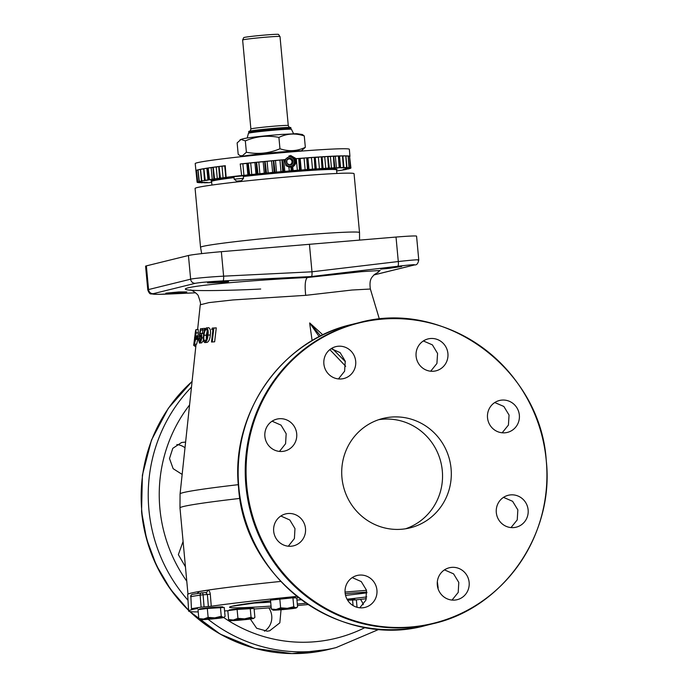 <?xml version="1.0" encoding="UTF-8"?>
<svg xmlns="http://www.w3.org/2000/svg" width="688" height="688" viewBox="0 0 688 688"><rect width="100%" height="100%" fill="white"/><g stroke="black" fill="none" stroke-linecap="round" stroke-linejoin="round"><path stroke-width="1.03" d="M248.858 132.517L248.755 131.46A21.122 0.774 -5.3 0 1 274.71 128.295A21.122 0.774 -5.3 0 1 290.809 127.555L290.912 128.622A21.122 0.774 174.7 0 0 290.895 128.604A21.122 0.774 174.7 0 0 274.813 129.37A21.122 0.774 174.7 0 0 249.443 132.294A21.122 0.774 174.7 0 0 248.867 132.5L248.454 133.317A21.595 0.791 -5.3 0 1 249.056 133.085A21.595 0.791 -5.3 0 1 274.994 130.092A21.595 0.791 -5.3 0 1 291.454 129.327L293.578 133.713M288.263 125.534L280.007 36.533A18.765 0.688 174.7 0 0 265.697 37.195A18.765 0.688 174.7 0 0 242.64 39.999A18.765 0.688 174.7 0 0 242.632 40.007L250.888 129A18.765 0.688 -5.3 0 1 273.953 126.188A18.765 0.688 -5.3 0 1 288.263 125.534C289.132 127.237 289.691 127.882 289.94 127.461M242.64 39.999L243.724 37.634A17.467 0.645 -5.3 0 1 265.19 35.028A17.467 0.645 -5.3 0 1 278.494 34.4L279.474 35.776M241.006 139.432L237.136 142.906L238.186 154.267L240.086 155.677L242.511 155.703L246.39 152.246L245.332 140.885L241.006 139.432M240.112 139.724L242.873 138.821C247.147 137.652 265.929 135.631 281.323 134.444L296.717 133.67L302.376 134.521L304.277 135.949L305.334 147.309C297.207 151.222 288.754 151.713 279.964 148.763C269.111 153.355 257.923 154.516 246.39 152.246M301.301 150.878L305.334 147.309M302.135 151.025A30.229 1.109 174.7 0 0 279.096 152.108A30.229 1.109 174.7 0 0 241.952 156.615M199.64 182.062L197.103 182.243L195.934 170.65A77.34 2.847 174.7 0 0 195.934 170.676L195.211 163.581A77.409 2.847 -5.3 0 1 290.336 151.979A77.409 2.847 -5.3 0 1 349.358 149.279L349.951 156.391A77.34 2.847 174.7 0 0 349.951 156.391A77.34 2.847 174.7 0 0 349.556 156.142L350.562 167.752A77.245 2.838 -5.3 0 0 350.45 167.726L349.513 156.133A77.34 2.847 174.7 0 0 348.197 155.952L349.237 167.562A77.245 2.838 -5.3 0 0 349.014 167.545L348.111 155.944A77.34 2.847 174.7 0 0 345.892 155.858L346.356 160.811M283.783 159.788L284.806 171.407L291.196 170.753A77.245 2.838 -5.3 0 1 292.03 170.684A77.245 2.838 -5.3 0 1 292.211 170.667L291.815 167.167L288.908 167.038L286.002 165.705L284.626 159.797L290.654 155.488L296.184 158.653A77.34 2.847 174.7 0 1 298.747 158.455L299.486 170.074A77.245 2.838 -5.3 0 1 300.467 169.996L299.117 158.421A77.34 2.847 174.7 0 1 306.71 157.836L307.45 169.454A77.245 2.838 -5.3 0 1 308.379 169.386L307.063 157.81A77.34 2.847 174.7 0 1 314.244 157.294L314.992 168.913A77.245 2.838 -5.3 0 1 315.869 168.852L314.579 157.277A77.34 2.847 174.7 0 1 321.262 156.83L322.027 168.448A77.245 2.838 -5.3 0 1 322.835 168.397L321.571 156.812A77.34 2.847 174.7 0 1 327.677 156.451L328.451 168.061A77.245 2.838 -5.3 0 1 329.182 168.027L327.952 156.434A77.34 2.847 174.7 0 1 333.396 156.159L334.187 167.769A77.245 2.838 -5.3 0 1 334.832 167.743L333.637 156.15A77.34 2.847 174.7 0 1 338.358 155.961L339.175 167.571A77.245 2.838 -5.3 0 1 339.726 167.554L338.565 155.961A77.34 2.847 174.7 0 1 342.495 155.866L343.338 167.468A77.245 2.838 -5.3 0 1 343.785 167.459L342.667 155.858A77.34 2.847 174.7 0 1 345.763 155.858L346.632 167.459A77.245 2.838 -5.3 0 1 346.976 167.459L345.892 155.858M349.581 156.417L350.932 168.001A77.245 2.838 -5.3 0 1 350.923 168.035L346.081 168.62L350.441 168.362A77.245 2.838 -5.3 0 1 350.312 168.414L345.075 169.024L348.988 168.809A77.245 2.838 -5.3 0 1 348.747 168.87L343.157 169.497L346.589 169.343A77.245 2.838 -5.3 0 1 346.236 169.411L343.286 169.936A77.245 2.838 -5.3 0 1 342.822 170.022L339.107 170.615A77.245 2.838 -5.3 0 1 338.548 170.693L336.647 170.882M243.311 175.818L233.954 176.687L234.187 179.155L243.535 178.295L243.311 175.818M225.38 165.92L222.009 166.229L223.084 177.822L226.12 177.332A77.245 2.838 -5.3 0 1 241.651 175.535L240.232 163.976A77.34 2.847 174.7 0 1 247.878 163.151L248.678 174.778A77.245 2.838 -5.3 0 1 249.667 174.675L248.248 163.116A77.34 2.847 174.7 0 1 256.185 162.299L256.968 173.918A77.245 2.838 -5.3 0 1 257.983 173.823L256.572 162.256A77.34 2.847 174.7 0 1 264.708 161.456L265.473 173.084A77.245 2.838 -5.3 0 1 266.505 172.98L265.104 161.422A77.34 2.847 174.7 0 1 273.334 160.639L274.082 172.267A77.245 2.838 -5.3 0 1 275.123 172.172L273.729 160.605A77.34 2.847 174.7 0 1 281.951 159.865L282.699 171.484A77.245 2.838 -5.3 0 1 283.731 171.398L282.347 159.831A77.34 2.847 174.7 0 1 285.692 159.539M223.084 177.822L220.418 178.046L219.042 166.487A77.34 2.847 174.7 0 1 225.234 165.713L226.12 177.332M217.279 166.917L216.221 166.986L217.296 178.579L219.678 178.14A77.245 2.838 -5.3 0 1 220.418 178.046M217.296 178.579L214.579 178.82L213.22 167.261A77.34 2.847 174.7 0 1 218.767 166.522L219.678 178.14M212.773 167.571L211.156 167.709L212.231 179.293L215.869 178.897L213.925 178.906A77.245 2.838 -5.3 0 1 214.579 178.82M212.231 179.293L209.487 179.551L208.154 167.992A77.34 2.847 174.7 0 1 212.979 167.296L213.925 178.906M207.836 168.293L206.864 168.371L207.939 179.964L211.371 179.568L208.928 179.637A77.245 2.838 -5.3 0 1 209.487 179.551M207.939 179.964L205.213 180.222L203.897 168.663A77.34 2.847 174.7 0 1 207.939 168.018L208.928 179.637M203.691 168.947L204.482 180.566L207.69 180.187L204.749 180.308A77.245 2.838 -5.3 0 1 205.213 180.222M203.725 168.689L204.749 180.308L203.725 168.689A77.34 2.847 174.7 0 0 200.518 169.274L201.799 180.832L204.482 180.566M201.885 180.91L201.446 180.901A77.245 2.838 -5.3 0 1 201.799 180.832M201.902 181.099L199.288 181.374L198.041 169.807A77.34 2.847 174.7 0 1 200.38 169.3L201.446 180.901M200.208 181.383L199.047 181.434A77.245 2.838 -5.3 0 1 199.288 181.374M200.225 181.555L197.723 181.83L196.501 170.263L197.594 181.881A77.245 2.838 -5.3 0 1 197.723 181.83M199.46 181.77L197.594 181.881M199.468 181.933L197.112 182.208L195.934 170.633A77.34 2.847 174.7 0 1 196.458 170.28M199.658 182.225L197.473 182.492A77.245 2.838 -5.3 0 0 197.585 182.518L202.762 182.165L198.798 182.681A77.245 2.838 -5.3 0 0 199.021 182.698L204.56 182.303L201.059 182.784A77.245 2.838 -5.3 0 0 201.403 182.784L207.26 182.346L204.25 182.784A77.245 2.838 -5.3 0 0 204.697 182.776L208.309 182.69A77.245 2.838 -5.3 0 0 208.86 182.673L211.672 182.406M350.562 167.752L346.141 168.311L350.932 168.001M349.237 167.562L345.273 168.078L350.45 167.726M346.976 167.459L343.475 167.941L349.014 167.545M342.667 155.858L343.794 167.459L340.775 167.898L346.632 167.459M338.565 155.961L339.76 167.562L337.215 167.949L343.338 167.468M333.637 156.15L334.927 167.76L332.82 168.096L339.175 167.571M327.952 156.434L329.354 168.044L327.669 168.328L334.187 167.769M321.571 156.812L322.044 156.821L323.119 168.414L321.812 168.655L328.451 168.061M314.579 157.277L315.224 157.268L316.299 168.861L315.319 169.059L322.027 168.448M316.299 168.861L315.869 168.852M307.063 157.81L307.897 157.801L308.972 169.394L308.284 169.54L314.992 168.913M308.972 169.394L308.379 169.386M299.117 158.421L300.157 158.395L301.232 169.988L300.794 170.099L307.45 169.454M301.232 169.988L300.467 169.996M292.211 170.667L299.486 170.074M284.918 171.355L283.731 171.398M273.729 160.605L275.467 160.528L276.516 172.138L282.699 171.484M275.467 160.528L276.542 172.112L275.123 172.172M273.334 160.639L267.09 161.319L268.165 172.912L274.082 172.267M272.654 172.49L271.562 160.889L272.637 172.482M268.165 172.912L266.505 172.98M263.186 161.732L258.8 162.127L259.875 173.72L265.473 173.084M259.875 173.72L257.983 173.823M254.904 162.583L250.69 162.953L251.765 174.546L256.968 173.918M251.765 174.546L249.667 174.675M246.82 163.443L242.864 163.787L243.939 175.38L248.678 174.778M243.939 175.38L241.651 175.535M236.595 181.159L241.531 180.695L236.595 181.159L234.187 179.155M338.358 155.961L333.869 156.391M333.396 156.159L328.305 156.658M327.677 156.451L322.061 157.01M321.262 156.83L315.964 157.389M314.244 157.294L307.906 157.948M306.71 157.836L300.166 158.515M281.951 159.865L275.467 160.553M298.747 158.455L295.229 158.894C296.494 161.31 296.15 163.581 294.189 165.696L292.71 166.952L293.174 170.65M292.581 166.978L291.815 167.167A5.874 5.702 76.2 0 0 289.02 155.875M289.39 157.002A4.687 4.549 76.2 0 0 285.288 162.041A4.687 4.549 76.2 0 0 290.259 166.333A4.687 4.549 76.2 0 0 294.361 161.284A4.687 4.549 76.2 0 0 289.39 157.002M198.067 170.065L196.501 170.263A77.34 2.847 174.7 0 1 197.946 169.833L199.047 181.434M290.955 167.184L291.196 170.753M196.484 170.547L195.934 170.633M284.626 159.797L283.843 159.831M283.834 159.771L282.347 159.831M292.71 166.952L291.815 167.167M295.229 158.894L296.184 158.653M242.864 163.787L240.232 163.976M247.878 163.151L246.811 163.323L247.886 174.915M250.69 162.953L248.248 163.116M256.185 162.299L254.895 162.497L255.97 174.081M258.8 162.127L256.572 162.256M264.708 161.456L263.229 161.689M267.09 161.319L265.104 161.422M342.495 155.866L339.537 156.116L340.612 167.709M345.763 155.858L342.882 156.09L343.957 167.683M348.111 155.944L345.918 156.099M349.513 156.133L348.214 156.202M200.389 169.54L198.041 169.807M200.38 169.3L200.991 176.068M203.407 168.973L200.518 169.274M206.864 168.371L203.897 168.663M211.156 167.709L208.154 167.992M212.979 167.296L213.822 178.94M216.221 166.986L213.22 167.261M218.767 166.522L219.489 178.192M222.009 166.229L219.042 166.487M225.234 165.713L224.735 165.808L225.81 177.401M354.053 173.694A79.825 2.933 174.7 0 0 293.191 176.481A79.825 2.933 174.7 0 0 195.082 188.443L200.543 247.327A79.825 2.933 174.7 0 0 200.543 247.336A79.825 2.933 174.7 0 1 298.652 235.365A79.825 2.933 174.7 0 1 359.523 232.578A79.825 2.933 174.7 0 0 359.523 232.578L354.053 173.694M241.531 180.695L243.535 178.295M146.363 265.878A28.182 1.032 174.7 0 0 145.581 266.196L147.782 289.906L148.556 289.562L146.363 265.878L188.443 255.506A28.182 1.032 174.7 0 1 221.347 251.679L396.021 237.059A28.182 1.032 174.7 0 1 416.567 236.156L418.76 259.866C418.106 263.487 416.747 265.164 414.692 264.906A4.506 4.377 -103.8 0 1 414.185 264.992C416.094 264.355 410.581 264.785 397.655 266.282L311.346 276.55L307.398 277.522L361.587 271.665L380.172 270.479L377.927 272.181M178.794 291.944L165.782 293.174L181.451 292.675L186.878 291.936L178.794 291.944M220.513 281.667L207.501 282.888L223.17 282.39L228.597 281.65L220.513 281.667M393.656 267.168L381.006 268.999L388.729 268.389L401.379 266.557L393.656 267.168L401.672 266.445M380.713 269.111L388.729 268.389M195.624 292.813L169.859 294C156.847 294.533 151.291 294.43 153.192 293.69L195.272 283.318C199.855 282.458 209.092 281.65 222.981 280.902L311.346 276.55C311.956 276.103 312.163 274.521 311.982 271.803L398.292 261.535C413.686 259.849 420.248 259.393 417.977 260.159M153.192 293.69A4.506 4.377 -103.8 0 1 148.556 289.562L190.645 279.19C192.7 278.468 210.502 276.834 223.617 276.163L311.982 271.803L309.419 244.188M378.606 271.915L374.126 274.744C372.457 277.109 368.871 278.356 370.368 289.029L352.093 290.018L305.713 295.341C304.621 285.348 305.18 279.405 307.398 277.522C279.595 278.674 206.211 283.594 187.996 287.851C172.129 291.996 231.237 290.594 260.7 289.029M319.223 336.724L309.703 322.939L322.887 334.884M305.713 295.341L232.974 299.951L208.971 302.608L200.26 304.801L197.628 329.475M309.695 323.446L312.128 340.663M216.273 327.866L214.647 341.807L211.5 342.013L212.936 329.509L211.698 329.518L212.325 328.081L216.273 327.866L213.839 328.073L212.231 342.013M208.696 327.712C210.365 328.546 210.898 330.954 210.304 334.953C210.021 338.892 208.963 341.368 207.122 342.383L204.818 342.581C203.33 341.747 202.9 339.347 203.51 335.383C203.717 331.427 204.68 328.941 206.391 327.909L208.696 327.712M202.487 328.546L202.341 329.973L200.612 330.171L199.984 333.878L200.569 333.534C201.541 333.663 201.919 335.125 201.713 337.928C201.292 340.964 200.535 342.667 199.434 343.045L198.471 339.304L199.606 341.609L201.24 337.92L200.346 334.979L199.262 335.83L200.432 328.778L204.74 328.357L204.594 329.784L202.857 329.982L202.229 333.689M200.569 333.534L202.814 333.345L203.674 334.033M203.407 340.474L201.679 342.856L199.434 343.045M199.941 336.802L199.795 338.229L196.304 338.728L196.45 337.301L199.941 336.802M195.985 329.621L198.196 329.423L195.917 329.621L196.114 332.966L198.35 332.777L197.912 336.853L195.684 337.043L195.573 339.468L197.8 339.279L196.648 344.12L194.351 344.327L196.648 344.12M198.161 329.432L198.35 332.777M345.686 366.283L329.836 349.607M494.749 402.54L503.848 406.462L509.06 415.045L508.423 425.072L502.171 432.786M423.344 340.956L432.399 344.869L437.568 353.443L436.914 363.479L430.688 371.21M331.117 348.678L340.113 352.6L345.247 361.174L344.611 371.202L338.444 378.925M272.095 421.194L281.039 425.141L286.174 433.715L285.58 443.717L279.474 451.414M501.913 400.089A16.443 15.962 76.2 0 0 499.497 400.485A16.443 15.962 76.2 0 0 487.68 419.026A16.443 15.962 76.2 0 0 504.949 432.804A16.443 15.962 76.2 0 0 507.366 432.408A16.443 15.962 76.2 0 0 519.182 413.858A16.443 15.962 76.2 0 0 501.913 400.089M430.49 338.513A16.443 15.962 76.2 0 0 428.074 338.917A16.443 15.962 76.2 0 0 416.257 357.459A16.443 15.962 76.2 0 0 433.517 371.236A16.443 15.962 76.2 0 0 435.934 370.841A16.443 15.962 76.2 0 0 447.75 352.29A16.443 15.962 76.2 0 0 430.49 338.513M338.264 346.236A16.443 15.962 76.2 0 0 335.847 346.632A16.443 15.962 76.2 0 0 324.039 365.182A16.443 15.962 76.2 0 0 341.3 378.95A16.443 15.962 76.2 0 0 343.716 378.555A16.443 15.962 76.2 0 0 355.533 360.013A16.443 15.962 76.2 0 0 338.264 346.236M279.276 418.725A16.443 15.962 76.2 0 0 276.86 419.121A16.443 15.962 76.2 0 0 265.043 437.663A16.443 15.962 76.2 0 0 282.312 451.44A16.443 15.962 76.2 0 0 284.729 451.044A16.443 15.962 76.2 0 0 296.545 432.503A16.443 15.962 76.2 0 0 279.276 418.725M444.465 569.879L453.555 573.844L458.793 582.418L458.217 592.411L452.033 600.074M352.239 577.602L361.26 581.584L366.472 590.166L365.913 600.142L359.79 607.788M280.842 516.017L289.803 519.99L294.971 528.565L294.404 538.549L288.315 546.212M503.496 497.364L512.612 501.303L517.849 509.885L517.238 519.896L511.012 527.584M510.702 494.878A16.443 15.962 76.2 0 0 508.286 495.274A16.443 15.962 76.2 0 0 496.469 513.824A16.443 15.962 76.2 0 0 513.738 527.593A16.443 15.962 76.2 0 0 516.155 527.197A16.443 15.962 76.2 0 0 527.971 508.656A16.443 15.962 76.2 0 0 510.702 494.878M288.074 513.515A16.443 15.962 76.2 0 0 285.658 513.91A16.443 15.962 76.2 0 0 273.841 532.46A16.443 15.962 76.2 0 0 291.11 546.229A16.443 15.962 76.2 0 0 293.527 545.833A16.443 15.962 76.2 0 0 305.343 527.292A16.443 15.962 76.2 0 0 288.074 513.515M359.497 575.091A16.443 15.962 76.2 0 0 357.081 575.486A16.443 15.962 76.2 0 0 345.264 594.028A16.443 15.962 76.2 0 0 362.533 607.805A16.443 15.962 76.2 0 0 364.95 607.409A16.443 15.962 76.2 0 0 376.766 588.859A16.443 15.962 76.2 0 0 359.497 575.091M451.715 567.368A16.443 15.962 76.2 0 0 449.298 567.763A16.443 15.962 76.2 0 0 437.482 586.305A16.443 15.962 76.2 0 0 454.751 600.082A16.443 15.962 76.2 0 0 457.167 599.687A16.443 15.962 76.2 0 0 468.984 581.145A16.443 15.962 76.2 0 0 451.715 567.368M246.743 485.599A154.705 150.173 76.2 0 0 410.779 627A154.705 150.173 76.2 0 0 546.255 460.53A154.705 150.173 76.2 0 0 382.218 319.129A154.705 150.173 76.2 0 0 246.743 485.599M194.248 345.307L194.197 345.754L195.908 345.608M194.197 345.754L195.788 346.7M195.564 330.644L193.689 345.35L195.564 330.653M194.523 337.61L195.392 337.541M195.573 339.468L194.403 344.31L194.377 340.543L194.549 342.873L195.349 339.674L195.074 337.017L195.925 333.044L195.77 331.057L195.143 333.517L195.874 333.456M195.143 333.517L195.917 329.621M196.114 332.966L195.573 335.95L197.809 335.761M195.573 335.95L195.684 337.043M194.472 340.44L195.263 340.379M194.549 342.873L194.867 342.246M195.246 333.422L195.882 333.362M197.714 336.991L197.568 338.419L199.795 338.229M197.568 338.419L196.304 338.728M202.341 329.973L204.594 329.784M200.612 330.171L202.857 329.982M201.713 337.928L203.321 337.791M198.858 339.244L201.059 339.064M199.262 335.83L201.111 335.675M206.391 327.909C208.034 328.744 208.559 331.152 207.974 335.142L210.304 334.953M207.974 335.142C207.69 339.081 206.641 341.558 204.818 342.581M204.99 341.145L206.692 338.685L207.337 335.159C207.819 332.08 207.458 330.137 206.262 329.337C204.929 330.257 204.19 332.252 204.052 335.34C203.545 338.436 203.854 340.371 204.99 341.145M207.277 330.515L206.34 335.142L204.052 335.34M206.34 335.142L206.305 339.769M212.325 328.081L213.839 328.073M185.614 442.049L181.598 442.504L172.774 448.344L169.497 458.526L173.144 468.674L182.157 474.419M183.094 541.447L178.364 554.657L185.442 566.826M250.337 619.037A11.739 0.43 -5.3 0 1 239.123 620.198A11.739 0.43 -5.3 0 1 230.643 620.688A11.739 0.43 174.7 0 1 230.196 620.636A11.739 0.43 174.7 0 1 233.387 620.008L228.64 619.578L227.814 610.66L237.111 609.439L254.061 608.459L254.887 617.385L254.233 617.97L253.072 618.366L251.068 617.256L244.601 618.847L237.936 618.357L233.387 620.008A11.739 0.43 -5.3 0 1 244.601 618.847A11.739 0.43 -5.3 0 1 253.072 618.366A11.739 0.43 -5.3 0 1 253.528 618.469A11.739 0.43 -5.3 0 1 250.337 619.037L256.65 628.247L267.219 631.197L269.644 630.801L279.835 622.855L281.039 609.74M141.573 511.528A154.705 150.173 76.2 0 0 188.581 610.333L170.478 589.246L156.331 565.209L146.587 539.022L141.573 511.519L142.39 475.133L151.48 440.053L168.354 408.225L192.09 381.401M190.163 611.598A154.998 150.457 76.2 0 0 328.967 649.352L291.953 653.6L254.938 648.406L220.186 634.095L189.828 611.546A154.705 150.173 76.2 0 0 248.712 646.488M309.703 322.939L320.685 335.976M332.657 348.902L345.359 361.656M401.715 529.244A56.364 54.713 -103.8 0 1 342.512 482.013A56.364 54.713 -103.8 0 1 383.018 418.433A56.364 54.713 -103.8 0 1 391.309 417.074A56.364 54.713 -103.8 0 1 450.511 464.305A56.364 54.713 -103.8 0 1 409.996 527.885A56.364 54.713 -103.8 0 1 401.715 529.244M378.684 419.697A56.364 54.713 -103.8 0 1 382.545 419.233A56.364 54.713 -103.8 0 1 441.309 464.176A56.364 54.713 -103.8 0 1 405.567 528.78M268.827 607.9A16.443 15.962 -103.8 0 1 264.493 631.188M176.825 444.568A16.443 15.962 -103.8 0 1 185.003 447.759M360.46 599.377A16.443 15.962 -103.8 0 1 363.255 604.7M366.515 590.347A125.293 4.601 174.7 0 0 345.049 592.05M280.678 581.437A124.717 4.584 174.7 0 0 187.669 594.518L188.624 611.021A125.293 4.601 174.7 0 0 198.213 611.907M192.717 594.303A2.253 2.047 80.1 0 0 190.877 596.616L191.445 608.717L197.723 608.433A125.293 4.601 174.7 0 0 188.624 611.021M224.58 610.935A125.293 4.601 174.7 0 0 227.823 610.746M254.113 609.018A125.293 4.601 174.7 0 0 271.21 607.719M197.998 593.417A2.253 2.055 -99.9 0 0 198.608 591.689L197.361 593.52M296.855 596.401A125.293 4.601 174.7 0 0 211.276 606.257L210.287 594.226C209.926 591.611 209.014 590.287 207.552 590.252A2.253 1.892 -98.5 0 1 205.996 592.531L205.996 592.531A2.253 1.892 -98.5 0 1 205.953 592.531M211.276 606.257L201.111 607.169L200.131 595.129L202.547 594.853L203.098 594.828L204.069 606.868M210.287 594.226L203.098 594.828A2.253 1.084 85.9 0 0 201.868 592.832L205.996 592.531M201.911 592.832L205.927 592.54M205.867 592.54L207.38 594.518L208.369 606.549M190.671 596.651A2.253 2.253 0 0 1 192.537 594.32L201.696 592.85A2.253 2.253 0 0 1 201.842 592.832A2.253 1.084 85.9 0 1 201.868 592.832A2.253 2.253 0 0 0 201.842 592.832A2.253 1.892 81.4 0 0 200.131 595.129A133.842 4.919 174.7 0 0 190.877 596.616L191.445 608.717A134.263 4.936 174.7 0 1 201.111 607.169M437.912 588.197A125.293 4.601 174.7 0 0 438.144 587.879A125.293 4.601 174.7 0 0 437.749 587.569M297.457 605.517A125.293 4.601 174.7 0 0 308.043 604.571M355.773 599.876A125.293 4.601 174.7 0 0 366.377 598.732M347.285 599.652A11.739 0.43 -5.3 0 1 354.397 599.274A11.739 0.43 -5.3 0 1 354.879 599.351L354.922 599.85M229.224 610.471L229.19 610.084A11.739 0.43 -5.3 0 1 232.406 609.491A11.739 0.43 -5.3 0 1 245.203 608.201A11.739 0.43 -5.3 0 1 252.573 607.917L252.625 608.416M199.425 609.491L199.391 609.104A11.739 0.43 -5.3 0 1 213.822 607.349A11.739 0.43 -5.3 0 1 222.774 606.936L222.817 607.435M271.923 599.953L271.889 599.558A11.739 0.43 -5.3 0 1 281.882 598.207A11.739 0.43 -5.3 0 1 294.791 597.313A11.739 0.43 -5.3 0 1 295.272 597.39L295.315 597.889M228.64 619.578L230.643 620.688M250.234 608.338L251.068 617.256M237.111 609.439L237.936 618.357M271.33 609.061L270.504 600.134L292.933 597.812L296.752 597.941L297.586 606.859L295.771 607.839A11.739 0.43 -5.3 0 1 296.227 607.943A11.739 0.43 -5.3 0 1 293.028 608.519A11.739 0.43 -5.3 0 1 281.813 609.68A11.739 0.43 -5.3 0 1 273.342 610.161A11.739 0.43 -5.3 0 1 272.887 610.11A11.739 0.43 -5.3 0 1 276.077 609.491L271.33 609.061L273.342 610.161M295.771 607.839A11.739 0.43 174.7 0 0 287.292 608.33L280.635 607.831L276.077 609.491A11.739 0.43 -5.3 0 1 287.292 608.33L293.759 606.73L295.771 607.839M292.933 597.812L293.759 606.73M279.81 598.913L280.635 607.831M198.832 618.598L198.006 609.68L207.312 608.459L224.254 607.478L225.088 616.405L224.426 616.998L223.273 617.385L221.261 616.276L214.794 617.867L208.137 617.377L203.579 619.028L198.832 618.598L200.844 619.707A11.739 0.43 -5.3 0 1 200.389 619.656A11.739 0.43 -5.3 0 1 203.579 619.028A11.739 0.43 174.7 0 1 214.794 617.867A11.739 0.43 -5.3 0 1 223.273 617.385A11.739 0.43 -5.3 0 1 223.729 617.489A11.739 0.43 -5.3 0 1 220.53 618.056A11.739 0.43 -5.3 0 1 209.315 619.217A11.739 0.43 -5.3 0 1 200.844 619.707M220.435 607.358L221.261 616.276M207.312 608.459L208.137 617.377M347.603 600.185L356.367 599.902L357.046 607.289M352.54 599.773L353.082 605.578M279.964 148.763L278.907 137.402C267.417 135.115 256.228 136.267 245.332 140.885M304.277 135.949C295.513 132.982 287.059 133.463 278.907 137.402M290.138 165.034A3.388 3.294 76.2 0 0 292.512 159.736A3.388 3.294 76.2 0 0 286.543 161.938A3.388 3.294 76.2 0 0 290.138 165.034L292.821 163.116L292.512 159.736L289.51 158.292L286.827 160.218L286.879 161.929L287.137 163.589L290.138 165.034M289.854 164.922L292.142 163.28L291.824 159.908L292.512 159.736M291.824 159.908L289.08 158.584M292.142 163.28L292.821 163.116M289.442 164.75A2.933 2.847 76.2 0 0 290.327 159.186A2.933 2.847 76.2 0 0 288.504 158.971M243.32 175.922A63.313 2.331 -5.3 0 1 288.788 171.484A63.313 2.331 -5.3 0 1 336.303 169.712M211.792 181.262A63.313 2.331 -5.3 0 1 233.989 177.022M336.888 173.462L336.552 169.884A62.754 2.305 174.7 0 0 288.702 172.077A62.754 2.305 174.7 0 0 243.371 176.506M234.04 177.616A62.754 2.305 174.7 0 0 211.586 181.477L211.397 181.15M335.357 156.236L336.432 167.829M330.395 156.443L331.47 168.035M324.702 156.744L325.777 168.336M318.363 157.131L319.438 168.723M311.458 157.595L312.533 169.188M304.062 158.137L305.137 169.73M279.93 160.132L281.005 171.725M296.279 158.747L297.354 170.332M288.908 167.038L289.278 171.002M373.945 274.916L414.185 264.992M397.655 266.282A4.506 1.23 83.2 0 0 398.292 261.535L396.021 237.059M222.981 280.902A4.506 0.912 -92.8 0 0 223.617 276.163L221.347 251.679M195.272 283.318A4.506 4.377 -103.8 0 1 190.645 279.19L188.443 255.506M196.063 344.181L180.075 493.915A122.989 4.524 -5.3 0 1 238.323 484.67M238.831 487.508A154.998 150.457 76.2 0 0 425.967 625.444C339.975 649.61 244.188 578.969 238.573 487.611C230.265 413.935 281.229 340.311 351.783 324.452A154.998 150.457 76.2 0 0 238.831 487.508M245.908 485.762A154.998 150.457 76.2 0 0 433.044 623.698C503.599 607.839 554.562 534.215 546.255 460.539C540.639 369.172 444.852 298.54 358.861 322.706A154.998 150.457 76.2 0 0 245.908 485.762M189.57 404.974A145.933 141.659 76.2 0 0 159.874 508.398A145.933 141.659 76.2 0 0 186.775 581.197M223.669 617.523A145.933 141.659 76.2 0 0 365.208 627.465M191.479 387.103A154.998 150.457 76.2 0 0 148.909 509.67A154.998 150.457 76.2 0 0 188.005 600.263M208.146 619.312A154.998 150.457 76.2 0 0 336.045 647.606L379.217 629.245M192.081 381.487A154.998 150.457 76.2 0 0 141.831 511.416A154.998 150.457 76.2 0 0 188.564 610.05M239.949 498.413A124.373 4.575 174.7 0 0 179.981 507.916L187.979 594.157M198.608 591.689A124.717 4.584 -5.3 0 1 207.552 590.252M297.319 604.012A84.598 3.113 174.7 0 0 306.074 603.247M347.036 599.205A84.598 3.113 174.7 0 0 366.773 596.926M366.842 592.093A84.598 3.113 174.7 0 0 345.204 593.615L366.842 592.11M298.566 597.752A84.598 3.113 174.7 0 0 296.734 597.941L298.575 597.76M233.249 606.059L270.565 600.744A84.598 3.113 174.7 0 0 271.055 606.076M296.958 600.108A75.147 2.761 174.7 0 0 301.172 599.747M345.557 595.395A75.147 2.761 174.7 0 0 366.919 592.841M250.552 603.221A75.147 2.761 174.7 0 0 270.685 602.112M249.598 131.202C249.925 131.571 250.355 130.832 250.888 129M248.454 133.317L247.173 138.013M240.112 155.686L242.735 156.305M211.921 185.055L211.586 181.477M263.186 161.68L264.261 173.264M207.819 168.061L208.894 179.654M359.557 240.06L359.523 232.596M201.687 253.623L200.543 247.336M414.692 264.906L373.902 274.959M147.782 289.906C148.918 292.882 150.044 294.223 151.154 293.922L158.188 294.352L195.633 292.813M370.368 289.029L379.406 319.172M425.967 625.444L433.044 623.698M351.783 324.452L358.861 322.706M200.26 304.801C200.982 304.509 200.346 301.602 198.342 296.072C198.522 294.524 191.41 289.571 190.335 289.992L190.352 289.992M328.967 649.352L336.045 647.606M179.981 507.916L180.075 493.915M437.344 581.678L438.144 587.879M253.528 618.469L254.233 617.97M296.227 607.943L296.924 607.452M223.729 617.489L224.426 616.998M291.454 129.327L290.895 128.604"/></g></svg>

